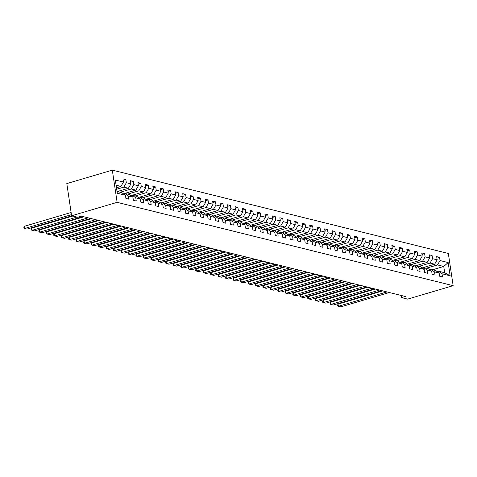 <?xml version="1.0" encoding="UTF-8"?>
<svg xmlns="http://www.w3.org/2000/svg" width="477" height="477" viewBox="0 0 477 477"><rect width="100%" height="100%" fill="white"/><g stroke="black" fill="none" stroke-linecap="round" stroke-linejoin="round"><path stroke-width="0.72" d="M117.133 202.337L71.616 215.783L66.804 183.585L112.322 170.14L448.338 253.472L453.15 285.669L117.133 202.337L112.322 170.14M117.032 191.474L121.885 192.678L125.439 195.26L125.91 198.438L128.784 199.153L128.313 195.975L132.904 197.114L133.381 200.292L136.255 201.002L135.778 197.83L140.375 198.969L140.852 202.141L143.726 202.856L143.249 199.678L147.846 200.817L148.317 203.995L151.191 204.711L150.72 201.532L155.317 202.671L155.788 205.849L158.662 206.559L158.185 203.387L162.782 204.526L163.259 207.698L166.133 208.413L165.656 205.235L170.253 206.374L170.724 209.552L173.598 210.268L173.127 207.09L177.724 208.228L178.195 211.406L181.069 212.116L180.592 208.944L185.189 210.083L185.666 213.255L188.54 213.97L188.063 210.792L192.66 211.931L193.137 215.109L196.005 215.825L195.534 212.647L200.131 213.785L200.602 216.963L203.476 217.673L202.999 214.501L207.596 215.64L208.073 218.812L210.947 219.527L210.47 216.349L215.067 217.488L215.544 220.666L218.412 221.382L217.941 218.204L222.538 219.342L223.009 222.52L225.883 223.23L225.406 220.058L230.003 221.197L230.48 224.369L233.354 225.084L232.877 221.906L237.474 223.045L237.951 226.223L240.819 226.939L240.348 223.761L244.945 224.9L245.416 228.078L248.29 228.787L247.813 225.615L252.411 226.754L252.888 229.926L255.761 230.641L255.284 227.463L259.882 228.602L260.359 231.78L263.226 232.496L262.755 229.318L267.353 230.457L267.824 233.635L270.697 234.344L270.226 231.172L274.818 232.311L275.295 235.483L278.169 236.198L277.692 233.02L282.289 234.159L282.766 237.337L285.634 238.053L285.163 234.875L289.76 236.014L290.231 239.192L293.105 239.901L292.634 236.729L297.225 237.868L297.702 241.04L300.576 241.756L300.099 238.578L304.696 239.716L305.173 242.894L308.047 243.61L307.57 240.432L312.167 241.571L312.638 244.749L315.512 245.458L315.041 242.286L319.632 243.425L320.109 246.597L322.983 247.313L322.506 244.135L327.103 245.273L327.58 248.451L330.454 249.167L329.977 245.989L334.574 247.128L335.045 250.306L337.919 251.015L337.448 247.843L342.045 248.982L342.516 252.16L345.39 252.87L344.913 249.692L349.51 250.83L349.987 254.008L352.861 254.724L352.384 251.546L356.981 252.685L357.452 255.863L360.326 256.572L359.855 253.4L364.452 254.539L364.923 257.717L367.797 258.427L367.32 255.249L371.917 256.387L372.394 259.566L375.268 260.281L374.791 257.103L379.388 258.242L379.865 261.42L382.733 262.129L382.262 258.957L386.859 260.096L387.33 263.274L390.204 263.984L389.727 260.806L394.324 261.945L394.801 265.123L397.675 265.838L397.198 262.66L401.795 263.799L402.272 266.977L405.14 267.686L404.669 264.514L409.266 265.653L409.737 268.831L412.611 269.541L412.134 266.363L416.731 267.502L417.208 270.68L420.082 271.395L419.605 268.217L424.202 269.356L424.679 272.534L427.547 273.243L427.076 270.071L431.673 271.21L432.144 274.388L435.018 275.098L434.541 271.92L439.138 273.059L439.615 276.237L442.489 276.952L442.012 273.774L450.151 275.789L448.177 262.565L443.747 266.464L437.522 264.926L426.42 268.205M125.439 195.26L117.3 193.245L115.321 180.014L123.46 182.035L122.988 178.857L125.856 179.573L123.209 180.354M448.177 262.565L440.038 260.543L439.561 257.371L436.688 256.656L437.165 259.834L432.567 258.695L432.09 255.517L429.217 254.801L429.694 257.979L425.096 256.841L424.625 253.663L421.751 252.953L422.223 256.131L417.631 254.986L417.154 251.814L414.28 251.099L414.757 254.277L410.16 253.138L409.683 249.96L406.809 249.244L407.286 252.422L402.689 251.284L402.218 248.106L399.344 247.396L399.815 250.574L395.218 249.429L394.747 246.257L391.873 245.542L392.35 248.72L387.753 247.581L387.276 244.403L384.402 243.687L384.879 246.865L380.282 245.727L379.811 242.549L376.937 241.839L377.408 245.017L372.811 243.872L372.34 240.7L369.466 239.985L369.943 243.163L365.346 242.024L364.869 238.846L361.995 238.13L362.472 241.308L357.875 240.169L357.398 236.991L354.53 236.282L355.001 239.46L350.404 238.315L349.933 235.143L347.059 234.428L347.536 237.606L342.939 236.467L342.462 233.289L339.588 232.573L340.065 235.751L335.468 234.612L334.991 231.434L332.123 230.725L332.594 233.903L327.997 232.758L327.526 229.586L324.652 228.871L325.129 232.049L320.532 230.91L320.055 227.732L317.181 227.016L317.658 230.194L313.061 229.055L312.584 225.877L309.716 225.168L310.187 228.346L305.59 227.201L305.119 224.029L302.245 223.314L302.722 226.492L298.125 225.353L297.648 222.175L294.774 221.459L295.251 224.637L290.654 223.498L290.177 220.32L287.309 219.611L287.78 222.789L283.183 221.644L282.712 218.472L279.838 217.756L280.309 220.934L275.718 219.796L275.241 216.618L272.367 215.902L272.844 219.08L268.247 217.941L267.77 214.763L264.902 214.054L265.373 217.232L260.776 216.087L260.305 212.915L257.431 212.199L257.902 215.377L253.311 214.239L252.834 211.061L249.96 210.345L250.437 213.523L245.84 212.384L245.363 209.206L242.489 208.497L242.966 211.675L238.369 210.53L237.898 207.358L235.024 206.642L235.495 209.82L230.904 208.682L230.427 205.504L227.553 204.788L228.03 207.966L223.433 206.827L222.956 203.649L220.082 202.94L220.559 206.112L215.962 204.973L215.491 201.801L212.617 201.085L213.088 204.263L208.491 203.124L208.02 199.946L205.146 199.231L205.623 202.409L201.026 201.27L200.549 198.092L197.675 197.383L198.152 200.555L193.555 199.416L193.084 196.244L190.21 195.528L190.681 198.706L186.084 197.567L185.613 194.389L182.739 193.674L183.216 196.852L178.619 195.713L178.142 192.535L175.268 191.826L175.745 194.998L171.148 193.859L170.671 190.687L167.803 189.971L168.274 193.149L163.677 192.01L163.206 188.832L160.332 188.117L160.809 191.295L156.212 190.156L155.735 186.978L152.861 186.268L153.338 189.441L148.741 188.302L148.264 185.13L145.396 184.414L145.867 187.592L141.27 186.453L140.798 183.275L137.925 182.56L138.402 185.738L133.804 184.599L133.327 181.421L130.454 180.711L130.931 183.883L126.333 182.745L125.856 179.573M401.229 295.472L401.551 297.612L405.343 296.491L81.489 216.17L77.697 217.291L71.616 215.783M132.904 197.114L129.35 194.533L124.753 193.388L123.412 193.787M116.698 189.226L123.817 187.121L128.414 188.266L117.312 191.545M124.753 193.388L128.313 195.975M126.333 182.745L123.817 187.121M130.931 183.883L128.414 188.266M140.375 198.969L136.821 196.381L132.224 195.242L130.877 195.642M120.186 192.255L131.288 188.975L135.885 190.114L124.783 193.394M132.224 195.242L135.778 197.83M133.804 184.599L131.288 188.975M138.402 185.738L135.885 190.114M147.846 200.817L144.292 198.235L139.695 197.096L138.348 197.49M127.657 194.109L138.759 190.83L143.356 191.969L132.248 195.248M139.695 197.096L143.249 199.678M141.27 186.453L138.759 190.83M145.867 187.592L143.356 191.969M155.317 202.671L151.758 200.09L147.16 198.945L145.819 199.344M135.122 195.964L146.224 192.678L150.821 193.823L139.719 197.102M147.16 198.945L150.72 201.532M148.741 188.302L146.224 192.678M153.338 189.441L150.821 193.823M162.782 204.526L159.229 201.938L154.631 200.799L153.284 201.199M142.593 197.812L153.695 194.533L158.292 195.671L147.19 198.951M154.631 200.799L158.185 203.387M156.212 190.156L153.695 194.533M160.809 191.295L158.292 195.671M170.253 206.374L166.7 203.792L162.102 202.653L160.755 203.047M150.064 199.666L161.166 196.387L165.763 197.526L154.661 200.805M162.102 202.653L165.656 205.235M163.677 192.01L161.166 196.387M168.274 193.149L165.763 197.526M177.724 208.228L174.165 205.647L169.568 204.502L168.226 204.901M157.529 201.521L168.631 198.235L173.229 199.38L162.126 202.659M169.568 204.502L173.127 207.09M171.148 193.859L168.631 198.235M175.745 194.998L173.229 199.38M185.189 210.083L181.636 207.495L177.039 206.356L175.691 206.756M165 203.369L176.102 200.09L180.7 201.228L169.597 204.508M177.039 206.356L180.592 208.944M178.619 195.713L176.102 200.09M183.216 196.852L180.7 201.228M192.66 211.931L189.107 209.349L184.51 208.21L183.162 208.604M172.471 205.223L183.573 201.944L188.171 203.083L177.068 206.362M184.51 208.21L188.063 210.792M186.084 197.567L183.573 201.944M190.681 198.706L188.171 203.083M200.131 213.785L196.572 211.204L191.975 210.059L190.633 210.458M179.936 207.078L191.038 203.792L195.636 204.937L184.533 208.216M191.975 210.059L195.534 212.647M193.555 199.416L191.038 203.792M198.152 200.555L195.636 204.937M207.596 215.64L204.043 213.052L199.446 211.913L198.098 212.313M187.407 208.926L198.51 205.647L203.107 206.785L192.004 210.065M199.446 211.913L202.999 214.501M201.026 201.27L198.51 205.647M205.623 202.409L203.107 206.785M215.067 217.488L211.514 214.906L206.917 213.768L205.569 214.161M194.878 210.78L205.981 207.501L210.578 208.64L199.475 211.919M206.917 213.768L210.47 216.349M208.491 203.124L205.981 207.501M213.088 204.263L210.578 208.64M222.538 219.342L218.979 216.761L214.388 215.616L213.04 216.015M202.343 212.635L213.446 209.355L218.043 210.494L206.94 213.774M214.388 215.616L217.941 218.204M215.962 204.973L213.446 209.355M220.559 206.112L218.043 210.494M230.003 221.197L226.45 218.609L221.853 217.47L220.505 217.87M209.814 214.483L220.917 211.204L225.514 212.343L214.411 215.622M221.853 217.47L225.406 220.058M223.433 206.827L220.917 211.204M228.03 207.966L225.514 212.343M237.474 223.045L233.921 220.463L229.324 219.325L227.976 219.718M217.285 216.337L228.388 213.058L232.985 214.197L221.883 217.476M229.324 219.325L232.877 221.906M230.904 208.682L228.388 213.058M235.495 209.82L232.985 214.197M244.945 224.9L241.386 222.318L236.795 221.173L235.447 221.572M224.75 218.192L235.859 214.912L240.45 216.051L229.348 219.331M236.795 221.173L240.348 223.761M238.369 210.53L235.859 214.912M242.966 211.675L240.45 216.051M252.411 226.754L248.857 224.166L244.26 223.027L242.918 223.427M232.221 220.04L243.324 216.761L247.921 217.9L236.819 221.185M244.26 223.027L247.813 225.615M245.84 212.384L243.324 216.761M250.437 213.523L247.921 217.9M259.882 228.602L256.328 226.02L251.731 224.882L250.383 225.275M239.692 221.894L250.795 218.615L255.392 219.754L244.29 223.033M251.731 224.882L255.284 227.463M253.311 214.239L250.795 218.615M257.902 215.377L255.392 219.754M267.353 230.457L263.793 227.875L259.202 226.73L257.854 227.13M247.158 223.749L258.266 220.469L262.857 221.608L251.755 224.888M259.202 226.73L262.755 229.318M260.776 216.087L258.266 220.469M265.373 217.232L262.857 221.608M274.818 232.311L271.264 229.723L266.667 228.584L265.325 228.984M254.629 225.597L265.731 222.318L270.328 223.457L259.226 226.742M266.667 228.584L270.226 231.172M268.247 217.941L265.731 222.318M272.844 219.08L270.328 223.457M282.289 234.159L278.735 231.578L274.138 230.439L272.79 230.832M262.1 227.451L273.202 224.172L277.799 225.311L266.697 228.59M274.138 230.439L277.692 233.02M275.718 219.796L273.202 224.172M280.309 220.934L277.799 225.311M289.76 236.014L286.206 233.432L281.609 232.287L280.261 232.687M269.571 229.306L280.673 226.026L285.264 227.165L274.162 230.445M281.609 232.287L285.163 234.875M283.183 221.644L280.673 226.026M287.78 222.789L285.264 227.165M297.225 237.868L293.671 235.28L289.074 234.141L287.732 234.541M277.036 231.154L288.138 227.875L292.735 229.014L281.633 232.299M289.074 234.141L292.634 236.729M290.654 223.498L288.138 227.875M295.251 224.637L292.735 229.014M304.696 239.716L301.142 237.135L296.545 235.996L295.197 236.389M284.507 233.009L295.609 229.729L300.206 230.868L289.104 234.147M296.545 235.996L300.099 238.578M298.125 225.353L295.609 229.729M302.722 226.492L300.206 230.868M312.167 241.571L308.613 238.989L304.016 237.844L302.668 238.244M291.978 234.863L303.08 231.583L307.677 232.722L296.569 236.002M317.658 230.194L315.142 234.571L304.04 237.856L307.57 240.432M305.59 227.201L303.08 231.583M310.187 228.346L307.677 232.722M319.632 243.425L316.078 240.837L311.481 239.698L310.139 240.098M299.443 236.711L310.545 233.432L315.142 234.571M311.481 239.698L315.041 242.286M313.061 229.055L310.545 233.432M327.103 245.273L323.549 242.692L318.952 241.553L317.604 241.946M306.914 238.566L318.016 235.286L322.613 236.425L311.511 239.704M318.952 241.553L322.506 244.135M320.532 230.91L318.016 235.286M325.129 232.049L322.613 236.425M334.574 247.128L331.02 244.546L326.423 243.401L325.075 243.801M314.385 240.42L325.487 237.141L330.084 238.279L318.976 241.559M326.423 243.401L329.977 245.989M327.997 232.758L325.487 237.141M332.594 233.903L330.084 238.279M342.045 248.982L338.485 246.394L333.888 245.256L332.547 245.655M321.85 242.268L332.952 238.989L337.549 240.128L326.447 243.413M333.888 245.256L337.448 247.843M335.468 234.612L332.952 238.989M340.065 235.751L337.549 240.128M349.51 250.83L345.956 248.249L341.359 247.11L340.012 247.503M329.321 244.123L340.423 240.843L345.02 241.982L333.918 245.261M341.359 247.11L344.913 249.692M342.939 236.467L340.423 240.843M347.536 237.606L345.02 241.982M356.981 252.685L353.427 250.103L348.83 248.958L347.483 249.358M336.792 245.977L347.894 242.698L352.491 243.836L341.389 247.116M348.83 248.958L352.384 251.546M350.404 238.315L347.894 242.698M355.001 239.46L352.491 243.836M364.452 254.539L360.892 251.951L356.295 250.813L354.954 251.212M344.257 247.825L355.359 244.546L359.956 245.685L348.854 248.97M356.295 250.813L359.855 253.4M357.875 240.169L355.359 244.546M362.472 241.308L359.956 245.685M371.917 256.387L368.363 253.806L363.766 252.667L362.419 253.06M351.728 249.68L362.83 246.4L367.427 247.539L356.325 250.819M363.766 252.667L367.32 255.249M365.346 242.024L362.83 246.4M369.943 243.163L367.427 247.539M379.388 258.242L375.834 255.66L371.237 254.515L369.89 254.915M359.199 251.534L370.301 248.255L374.898 249.393L363.796 252.673M371.237 254.515L374.791 257.103M372.811 243.872L370.301 248.255M377.408 245.017L374.898 249.393M386.859 260.096L383.299 257.508L378.702 256.37L377.361 256.769M366.664 253.382L377.766 250.103L382.363 251.242L371.261 254.527M378.702 256.37L382.262 258.957M380.282 245.727L377.766 250.103M384.879 246.865L382.363 251.242M394.324 261.945L390.77 259.363L386.173 258.224L384.826 258.617M374.135 255.237L385.237 251.957L389.834 253.096L378.732 256.376M386.173 258.224L389.727 260.806M387.753 247.581L385.237 251.957M392.35 248.72L389.834 253.096M401.795 263.799L398.241 261.217L393.644 260.072L392.297 260.472M381.606 257.091L392.708 253.812L397.305 254.951L386.203 258.23M393.644 260.072L397.198 262.66M395.218 249.429L392.708 253.812M399.815 250.574L397.305 254.951M409.266 265.653L405.706 263.065L401.115 261.927L399.768 262.326M389.071 258.939L400.173 255.66L404.77 256.799L393.668 260.084M414.757 254.277L412.241 258.653L401.139 261.933L404.669 264.514M402.689 251.284L400.173 255.66M407.286 252.422L404.77 256.799M416.731 267.502L413.177 264.92L408.58 263.781L407.233 264.175M396.542 260.794L407.644 257.514L412.241 258.653M408.58 263.781L412.134 266.363M410.16 253.138L407.644 257.514M424.202 269.356L420.648 266.774L416.051 265.629L414.704 266.029M404.013 262.648L415.115 259.369L419.712 260.508L408.61 263.787M429.694 257.979L427.177 262.356L416.075 265.641L419.605 268.217M417.631 254.986L415.115 259.369M422.223 256.131L419.712 260.508M431.673 271.21L428.113 268.623L423.522 267.484L422.175 267.883M411.478 264.496L422.586 261.217L427.177 262.356M423.522 267.484L427.076 270.071M425.096 256.841L422.586 261.217M439.138 273.059L435.584 270.477L430.987 269.338L429.646 269.732M418.949 266.351L430.051 263.071L434.648 264.21L423.546 267.49M430.987 269.338L434.541 271.92M432.567 258.695L430.051 263.071M437.165 259.834L434.648 264.21M450.151 275.789L444.683 272.731L438.458 271.186L437.111 271.586M432.645 269.749L443.747 266.464L444.683 272.731M438.458 271.186L442.012 273.774M440.038 260.543L437.522 264.926M401.551 297.612L407.632 299.121L453.15 285.669M116.477 187.735L120.949 186.412L116.096 185.207M123.46 182.035L120.949 186.412M439.561 257.371L436.914 258.152M432.09 255.517L429.443 256.298M424.625 253.663L421.972 254.45M417.154 251.814L414.507 252.595M409.683 249.96L407.036 250.741M402.218 248.106L399.565 248.893M394.747 246.257L392.1 247.038M387.276 244.403L384.629 245.184M379.811 242.549L377.158 243.336M372.34 240.7L369.693 241.481M364.869 238.846L362.222 239.627M357.398 236.991L354.751 237.779M349.933 235.143L347.28 235.924M342.462 233.289L339.815 234.07M334.991 231.434L332.344 232.221M327.526 229.586L324.873 230.367M320.055 227.732L317.408 228.513M312.584 225.877L309.937 226.664M305.119 224.029L302.466 224.81M297.648 222.175L295.001 222.956M290.177 220.32L287.53 221.107M282.712 218.472L280.059 219.253M275.241 216.618L272.594 217.399M267.77 214.763L265.123 215.55M260.305 212.915L257.652 213.696M252.834 211.061L250.186 211.842M245.363 209.206L242.715 209.993M237.898 207.358L235.244 208.139M230.427 205.504L227.779 206.285M222.956 203.649L220.308 204.436M215.491 201.801L212.837 202.582M208.02 199.946L205.372 200.728M200.549 198.092L197.901 198.873M193.084 196.244L190.43 197.025M185.613 194.389L182.965 195.171M178.142 192.535L175.494 193.316M170.671 190.687L168.023 191.468M163.206 188.832L160.552 189.613M155.735 186.978L153.087 187.759M148.264 185.13L145.616 185.911M140.798 183.275L138.145 184.056M133.327 181.421L130.68 182.202M389.345 292.52L340.799 306.86L338.408 306.27L338.08 304.093L337.555 305.125L337.68 305.995L338.408 306.27L386.948 291.93M382.769 290.892L338.08 304.093M381.874 290.672L333.334 305.012L330.937 304.415L330.615 302.239L330.084 303.277L330.215 304.147L330.937 304.415L379.477 290.076M375.298 289.038L330.615 302.239M374.403 288.818L325.863 303.157L323.472 302.567L323.144 300.391L322.613 301.422L322.744 302.293L323.472 302.567L372.012 288.221M367.833 287.184L323.144 300.391M366.932 286.963L318.392 301.303L316.001 300.713L315.673 298.536L315.148 299.568L315.273 300.438L316.001 300.713L364.541 286.373M360.362 285.335L315.673 298.536M359.467 285.115L310.926 299.455L308.53 298.858L308.208 296.682L307.677 297.72L307.808 298.584L308.53 298.858L357.07 284.519M352.891 283.481L308.208 296.682M351.996 283.26L303.455 297.6L301.065 297.004L300.737 294.834L300.206 295.865L300.337 296.736L301.065 297.004L349.605 282.664M345.426 281.627L300.737 294.834M344.525 281.406L295.984 295.746L293.593 295.156L293.266 292.979L292.735 294.011L292.866 294.881L293.593 295.156L342.134 280.816M337.954 279.778L293.266 292.979M337.06 279.558L288.519 293.898L286.122 293.301L285.801 291.125L285.27 292.162L285.401 293.027L286.122 293.301L334.663 278.962M330.483 277.924L285.801 291.125M329.589 277.703L281.048 292.043L278.651 291.447L278.329 289.277L277.799 290.308L277.93 291.179L278.651 291.447L327.198 277.107M323.012 276.07L278.329 289.277M322.118 275.849L273.577 290.189L271.186 289.599L270.858 287.422L270.328 288.454L270.459 289.324L271.186 289.599L319.727 275.259M315.547 274.221L270.858 287.422M314.653 274.001L266.112 288.341L263.715 287.744L263.393 285.568L262.863 286.605L262.994 287.47L263.715 287.744L312.256 273.404M308.076 272.367L263.393 285.568M307.182 272.146L258.641 286.486L256.244 285.89L255.922 283.72L255.392 284.751L255.523 285.622L256.244 285.89L304.791 271.55M300.605 270.513L255.922 283.72M299.711 270.292L251.17 284.632L248.779 284.042L248.451 281.865L247.921 282.897L248.052 283.767L248.779 284.042L297.32 269.702M293.14 268.664L248.451 281.865M292.246 268.438L243.705 282.783L241.308 282.187L240.986 280.011L240.456 281.048L240.587 281.913L241.308 282.187L289.849 267.847M285.669 266.81L240.986 280.011M284.775 266.589L236.234 280.929L233.837 280.333L233.515 278.163L232.985 279.194L233.116 280.065L233.837 280.333L282.384 265.993M278.198 264.956L233.515 278.163M277.304 264.735L228.763 279.075L226.372 278.485L226.044 276.308L225.514 277.34L225.645 278.21L226.372 278.485L274.913 264.145M270.733 263.107L226.044 276.308M269.839 262.881L221.298 277.226L218.901 276.63L218.579 274.454L218.049 275.491L218.174 276.356L218.901 276.63L267.442 262.29M263.262 261.253L218.579 274.454M262.368 261.032L213.827 275.372L211.43 274.776L211.108 272.605L210.578 273.637L210.709 274.508L211.43 274.776L259.971 260.436M255.791 259.399L211.108 272.605M254.897 259.178L206.356 273.518L203.965 272.927L203.637 270.751L203.107 271.783L203.238 272.653L203.965 272.927L252.506 258.588M248.326 257.55L203.637 270.751M247.432 257.324L198.885 271.669L196.494 271.073L196.166 268.897L195.642 269.934L195.767 270.799L196.494 271.073L245.035 256.733M240.855 255.696L196.166 268.897M239.961 255.475L191.42 269.815L189.023 269.219L188.701 267.048L188.171 268.08L188.302 268.95L189.023 269.219L237.564 254.879M233.384 253.842L188.701 267.048M232.49 253.621L183.949 267.961L181.558 267.37L181.23 265.194L180.7 266.226L180.831 267.096L181.558 267.37L230.099 253.031M225.919 251.993L181.23 265.194M225.025 251.767L176.478 266.112L174.087 265.516L173.759 263.34L173.234 264.371L173.36 265.242L174.087 265.516L222.628 251.176M218.448 250.139L173.759 263.34M217.554 249.918L169.013 264.258L166.616 263.662L166.294 261.491L165.763 262.523L165.895 263.393L166.616 263.662L215.157 249.322M210.977 248.284L166.294 261.491M210.083 248.064L161.542 262.404L159.151 261.813L158.823 259.637L158.292 260.669L158.424 261.539L159.151 261.813L207.692 247.474M203.512 246.436L158.823 259.637M202.618 246.21L154.071 260.555L151.68 259.959L151.352 257.783L150.827 258.814L150.953 259.685L151.68 259.959L200.221 245.619M196.041 244.582L151.352 257.783M195.147 244.361L146.606 258.701L144.209 258.105L143.887 255.934L143.356 256.966L143.488 257.836L144.209 258.105L192.75 243.765M188.57 242.727L143.887 255.934M187.676 242.507L139.135 256.847L136.744 256.256L136.416 254.08L135.885 255.112L136.017 255.982L136.744 256.256L185.285 241.917M181.105 240.879L136.416 254.08M180.205 240.652L131.664 254.998L129.273 254.402L128.945 252.226L128.42 253.257L128.546 254.128L129.273 254.402L177.814 240.062M173.634 239.025L128.945 252.226M172.74 238.804L124.199 253.144L121.802 252.548L121.48 250.377L120.949 251.409L121.08 252.279L121.802 252.548L170.343 238.208M166.163 237.17L121.48 250.377M165.269 236.95L116.728 251.29L114.337 250.699L114.009 248.523L113.478 249.554L113.609 250.425L114.337 250.699L162.878 236.359M158.698 235.322L114.009 248.523M157.798 235.095L109.257 249.441L106.866 248.845L106.538 246.669L106.007 247.7L106.138 248.571L106.866 248.845L155.407 234.505M151.227 233.468L106.538 246.669M150.333 233.247L101.792 247.587L99.395 246.991L99.073 244.82L98.542 245.852L98.673 246.722L99.395 246.991L147.936 232.651M143.756 231.613L99.073 244.82M142.861 231.393L94.321 245.733L91.924 245.142L91.602 242.966L91.071 243.997L91.202 244.868L91.924 245.142L140.471 230.802M136.285 229.765L91.602 242.966M135.39 229.538L86.85 243.884L84.459 243.288L84.131 241.112L83.6 242.143L83.731 243.014L84.459 243.288L133 228.948M128.82 227.911L84.131 241.112M127.925 227.69L79.385 242.03L76.988 241.434L76.666 239.263L76.135 240.295L76.266 241.165L76.988 241.434L125.529 227.094M121.349 226.056L76.666 239.263M120.454 225.836L71.914 240.175L69.517 239.585L69.195 237.409L68.664 238.44L68.795 239.311L69.517 239.585L118.063 225.245M113.878 224.208L69.195 237.409M112.983 223.981L64.443 238.327L62.052 237.731L61.724 235.555L61.193 236.586L61.324 237.457L62.052 237.731L110.592 223.391M106.413 222.354L61.724 235.555M105.518 222.133L56.978 236.473L54.581 235.876L54.259 233.706L53.728 234.738L53.859 235.608L54.581 235.876L103.121 221.537M98.942 220.499L54.259 233.706M98.047 220.279L49.507 234.618L47.11 234.028L46.788 231.852L46.257 232.883L46.388 233.754L47.11 234.028L95.656 219.688M91.471 218.651L46.788 231.852M90.576 218.424L42.036 232.77L39.645 232.174L39.317 229.997L38.786 231.029L38.917 231.9L39.645 232.174L88.185 217.834M84.006 216.796L39.317 229.997M83.111 216.576L34.571 230.916L32.174 230.319L31.852 228.149L31.321 229.181L31.446 230.051L32.174 230.319L76.922 217.101M72.742 216.063L31.852 228.149M71.848 215.842L27.1 229.061L24.703 228.471L24.381 226.295L23.85 227.326L23.981 228.197L24.703 228.471L71.449 214.662M71.121 212.486L24.381 226.295"/></g></svg>
